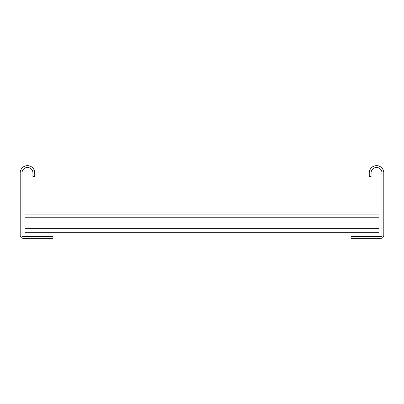 <?xml version="1.0" encoding="UTF-8"?>
<svg xmlns="http://www.w3.org/2000/svg" width="404" height="404" viewBox="0 0 404 404"><rect width="100%" height="100%" fill="white"/><g stroke="black" fill="none" stroke-linecap="round" stroke-linejoin="round"><path stroke-width="0.61" d="M25.048 232.3L25.048 214.12L378.952 214.12L378.952 232.3L25.048 232.3M32.926 176.548L34.744 176.548L34.744 172.912A7.272 7.272 0 0 0 27.472 165.64A7.272 7.272 0 0 0 20.2 172.912L20.2 235.33A3.03 3.03 0 0 0 23.23 238.36L52.924 238.36L52.924 236.542L23.23 236.542A1.212 1.212 0 0 1 22.018 235.33L22.018 172.912A5.454 5.454 0 0 1 27.472 167.458A5.454 5.454 0 0 1 32.926 172.912L32.926 176.548M371.074 176.548L369.256 176.548L369.256 172.912A7.272 7.272 0 0 1 376.528 165.64A7.272 7.272 0 0 1 383.8 172.912L383.8 235.33A3.03 3.03 0 0 1 380.77 238.36L351.076 238.36L351.076 236.542L380.77 236.542A1.212 1.212 0 0 0 381.982 235.33L381.982 172.912A5.454 5.454 0 0 0 376.528 167.458A5.454 5.454 0 0 0 371.074 172.912L371.074 176.548M25.048 228.664L378.952 228.664M25.048 217.756L378.952 217.756"/></g></svg>
